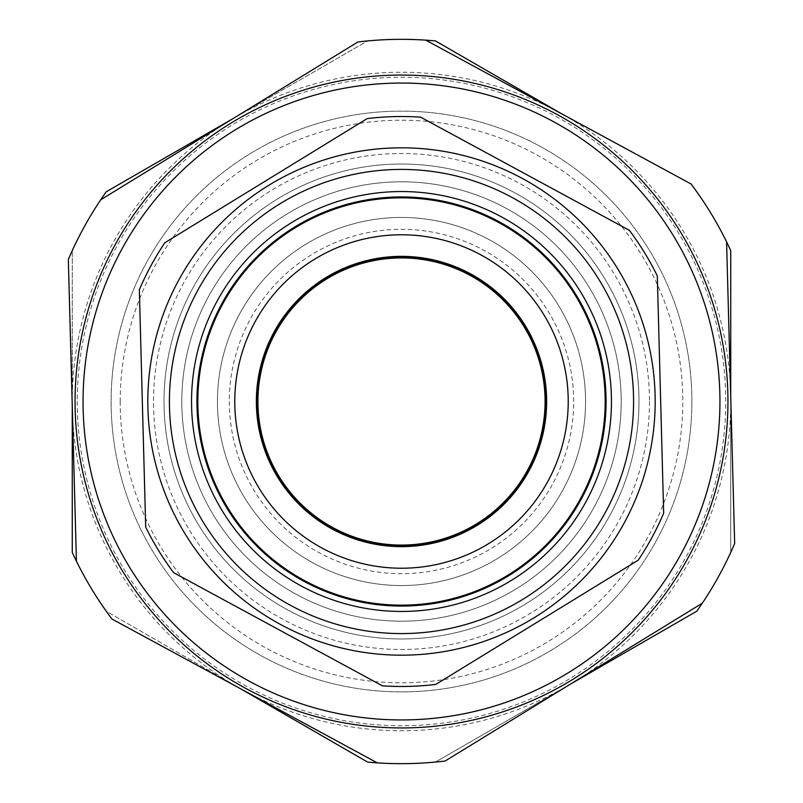 <?xml version="1.0" encoding="UTF-8"?>
<svg xmlns="http://www.w3.org/2000/svg" width="803" height="803" viewBox="0 0 803 803"><rect width="100%" height="100%" fill="white"/><g stroke="black" fill="none" stroke-linecap="round" stroke-linejoin="round"><path stroke-width="0.6" stroke-dasharray="4.01 3.01" d="M77.259 401.5A324.241 324.241 0 0 0 401.5 725.741A324.241 324.241 0 0 0 725.741 401.5A324.241 324.241 0 0 0 401.5 77.259A324.241 324.241 0 0 0 77.259 401.5M562.301 114.167L566.125 116.365A329.24 329.24 0 0 1 730.74 401.5L730.74 552.374A362.163 362.163 0 0 1 702.294 603.204L445.103 761.033A362.163 362.163 0 0 1 377.209 762.85L111.938 619.023A362.163 362.163 0 0 1 76.415 561.146L68.335 259.499A362.163 362.163 0 0 1 100.706 199.796L357.897 41.967A362.163 362.163 0 0 1 425.791 40.15L691.062 183.977A362.163 362.163 0 0 1 726.585 241.854L734.665 543.501A362.163 362.163 0 0 1 702.294 603.204M233.061 118.573L367.543 40.933A362.163 362.163 0 0 1 435.457 40.933L566.125 116.365A329.24 329.24 0 0 0 72.26 401.5L72.26 552.374A362.163 362.163 0 0 0 106.217 611.193L367.543 762.067A362.163 362.163 0 0 0 435.457 762.067L696.783 611.193A362.163 362.163 0 0 0 730.74 552.374L730.74 401.5A329.24 329.24 0 0 1 566.125 686.635L435.457 762.067A362.163 362.163 0 0 1 377.209 762.85M573.673 401.5A172.173 172.173 0 0 0 401.5 229.327A172.173 172.173 0 0 0 229.327 401.5A172.173 172.173 0 0 0 401.5 573.673A172.173 172.173 0 0 0 573.673 401.5M234.717 401.5A166.783 166.783 0 0 1 401.5 234.717A166.783 166.783 0 0 1 568.283 401.5A166.783 166.783 0 0 1 401.5 568.283A166.783 166.783 0 0 1 234.717 401.5A166.783 166.783 0 0 1 401.5 234.717A166.783 166.783 0 0 1 568.283 401.5A166.783 166.783 0 0 1 401.5 568.283A166.783 166.783 0 0 1 234.717 401.5M649.486 401.5A247.986 247.986 0 0 1 401.5 649.486A247.986 247.986 0 0 1 153.514 401.5A247.986 247.986 0 0 1 401.5 153.514A247.986 247.986 0 0 1 649.486 401.5M120.209 401.5A281.291 281.291 0 0 0 401.5 682.791A281.291 281.291 0 0 0 682.791 401.5A281.291 281.291 0 0 0 401.5 120.209A281.291 281.291 0 0 0 120.209 401.5M691.875 401.5A290.375 290.375 0 0 1 401.5 691.875A290.375 290.375 0 0 1 111.125 401.5A290.375 290.375 0 0 1 401.5 111.125A290.375 290.375 0 0 1 691.875 401.5A290.375 290.375 0 0 1 401.5 691.875A290.375 290.375 0 0 1 111.125 401.5A290.375 290.375 0 0 1 401.5 111.125A290.375 290.375 0 0 1 691.875 401.5M262.722 364.692A143.566 143.566 0 0 1 438.308 262.722A143.566 143.566 0 0 1 540.278 438.308A143.566 143.566 0 0 1 364.692 540.278A143.566 143.566 0 0 1 262.722 364.692M621.11 395.618A219.691 219.691 0 0 1 407.382 621.11A219.691 219.691 0 0 1 181.89 407.382A219.691 219.691 0 0 1 395.618 181.89A219.691 219.691 0 0 1 621.11 395.618A219.691 219.691 0 0 1 407.382 621.11A219.691 219.691 0 0 1 181.89 407.382A219.691 219.691 0 0 1 395.618 181.89A219.691 219.691 0 0 1 621.11 395.618M638.897 395.136A237.487 237.487 0 0 1 407.864 638.897A237.487 237.487 0 0 1 164.103 407.864A237.487 237.487 0 0 1 395.136 164.103A237.487 237.487 0 0 1 638.897 395.136A237.487 237.487 0 0 1 407.864 638.897A237.487 237.487 0 0 1 164.103 407.864A237.487 237.487 0 0 1 395.136 164.103A237.487 237.487 0 0 1 638.897 395.136A237.487 237.487 0 0 1 407.864 638.897A237.487 237.487 0 0 1 164.103 407.864A237.487 237.487 0 0 1 395.136 164.103A237.487 237.487 0 0 1 638.897 395.136M719.829 392.968A318.45 318.45 0 0 0 392.968 83.171A318.45 318.45 0 0 0 83.171 410.032A318.45 318.45 0 0 0 410.032 719.829A318.45 318.45 0 0 0 719.829 392.968A318.45 318.45 0 0 1 410.032 719.829A318.45 318.45 0 0 1 83.171 410.032M217.513 406.428A184.048 184.048 0 0 1 396.572 217.513A184.048 184.048 0 0 1 585.487 396.572A184.048 184.048 0 0 1 406.428 585.487A184.048 184.048 0 0 1 217.513 406.428A184.048 184.048 0 0 1 396.572 217.513A184.048 184.048 0 0 1 585.487 396.572A184.048 184.048 0 0 1 406.428 585.487A184.048 184.048 0 0 1 217.513 406.428M534.176 617.718A253.678 253.678 0 0 1 185.282 534.176A253.678 253.678 0 0 1 268.824 185.282A253.678 253.678 0 0 1 617.718 268.824A253.678 253.678 0 0 1 534.176 617.718A253.678 253.678 0 0 1 185.282 534.176A253.678 253.678 0 0 1 268.824 185.282A253.678 253.678 0 0 1 617.718 268.824A253.678 253.678 0 0 1 534.176 617.718M435.808 684.407L638.194 560.223A284.985 284.985 0 0 0 663.659 513.237L657.306 275.881A284.985 284.985 0 0 0 629.351 230.331L420.611 117.158A284.985 284.985 0 0 0 367.192 118.593L164.806 242.777A284.985 284.985 0 0 0 139.341 289.763L145.694 527.119A284.985 284.985 0 0 0 173.649 572.669L382.389 685.842A284.985 284.985 0 0 0 435.808 684.407M508.49 575.851A204.564 204.564 0 0 0 575.851 294.51A204.564 204.564 0 0 0 294.51 227.149A204.564 204.564 0 0 0 227.149 508.49A204.564 204.564 0 0 0 508.49 575.851M72.26 405.906L72.26 401.5A329.24 329.24 0 0 0 566.125 686.635L569.939 684.427M425.791 40.15A362.163 362.163 0 0 0 367.543 40.933L106.217 191.807A362.163 362.163 0 0 0 72.26 250.626L72.26 401.5L72.26 250.626A362.163 362.163 0 0 1 100.706 199.796M240.699 688.833L106.217 611.193A362.163 362.163 0 0 1 76.415 561.146M730.74 397.094L730.74 250.626A362.163 362.163 0 0 0 696.783 191.807A362.163 362.163 0 0 1 726.585 241.854"/><path stroke-width="1.2" d="M262.722 364.692A143.566 143.566 0 0 1 438.308 262.722A143.566 143.566 0 0 1 540.278 438.308A143.566 143.566 0 0 1 364.692 540.278A143.566 143.566 0 0 1 262.722 364.692M719.829 392.968A318.45 318.45 0 0 1 410.032 719.829A318.45 318.45 0 0 1 83.171 410.032A318.45 318.45 0 0 1 392.968 83.171A318.45 318.45 0 0 1 719.829 392.968M72.38 410.323L76.415 561.146A362.163 362.163 0 0 0 111.938 619.023L377.209 762.85A362.163 362.163 0 0 0 445.103 761.033L702.294 603.204A362.163 362.163 0 0 0 734.665 543.501L726.585 241.854A362.163 362.163 0 0 0 691.062 183.977L425.791 40.15A362.163 362.163 0 0 0 357.897 41.967L100.706 199.796A362.163 362.163 0 0 0 68.335 259.499L72.38 410.323M208.73 467.236A203.671 203.671 0 0 1 335.764 208.73A203.671 203.671 0 0 1 594.27 335.764A203.671 203.671 0 0 1 467.236 594.27A203.671 203.671 0 0 1 208.73 467.236M208.067 467.466A204.374 204.374 0 0 1 335.534 208.067A204.374 204.374 0 0 1 594.933 335.534A204.374 204.374 0 0 1 467.466 594.933A204.374 204.374 0 0 1 208.067 467.466M537.95 354.966A144.169 144.169 0 0 1 448.034 537.95A144.169 144.169 0 0 1 265.05 448.034A144.169 144.169 0 0 1 354.966 265.05A144.169 144.169 0 0 1 537.95 354.966M291.69 222.551A209.954 209.954 0 0 1 580.449 291.69A209.954 209.954 0 0 1 511.31 580.449A209.954 209.954 0 0 1 222.551 511.31A209.954 209.954 0 0 1 291.69 222.551M508.49 575.851A204.564 204.564 0 0 0 575.851 294.51A204.564 204.564 0 0 0 294.51 227.149A204.564 204.564 0 0 0 227.149 508.49A204.564 204.564 0 0 0 508.49 575.851M534.176 617.718A253.678 253.678 0 0 1 185.282 534.176A253.678 253.678 0 0 1 268.824 185.282A253.678 253.678 0 0 1 617.718 268.824A253.678 253.678 0 0 1 534.176 617.718A253.678 253.678 0 0 0 617.718 268.824A253.678 253.678 0 0 0 268.824 185.282M164.806 242.777L367.192 118.593A284.985 284.985 0 0 1 420.611 117.158L629.351 230.331A284.985 284.985 0 0 1 657.306 275.881L663.659 513.237A284.985 284.985 0 0 1 638.194 560.223L435.808 684.407A284.985 284.985 0 0 1 382.389 685.842L173.649 572.669A284.985 284.985 0 0 1 145.694 527.119L139.341 289.763A284.985 284.985 0 0 1 164.806 242.777M100.706 199.796A362.163 362.163 0 0 1 106.217 191.807L233.061 118.573M76.415 561.146A362.163 362.163 0 0 1 72.26 552.374L72.26 405.906M425.791 40.15A362.163 362.163 0 0 1 435.457 40.933L562.301 114.167M377.209 762.85A362.163 362.163 0 0 1 367.543 762.067L240.699 688.833M726.585 241.854A362.163 362.163 0 0 1 730.74 250.626L730.74 397.094M702.294 603.204A362.163 362.163 0 0 1 696.783 611.193L569.939 684.427M75.171 410.243A326.45 326.45 0 0 1 392.757 75.171A326.45 326.45 0 0 1 727.829 392.757A326.45 326.45 0 0 1 410.243 727.829A326.45 326.45 0 0 1 75.171 410.243M264.127 448.345A145.132 145.132 0 0 1 354.655 264.127A145.132 145.132 0 0 1 538.873 354.655A145.132 145.132 0 0 1 448.345 538.873A145.132 145.132 0 0 1 264.127 448.345M243.7 455.311A166.723 166.723 0 0 1 347.689 243.7A166.723 166.723 0 0 1 559.3 347.689A166.723 166.723 0 0 1 455.311 559.3A166.723 166.723 0 0 1 243.7 455.311M280.117 203.691A232.087 232.087 0 0 0 203.691 522.883A232.087 232.087 0 0 0 522.883 599.309A232.087 232.087 0 0 0 599.309 280.117A232.087 232.087 0 0 0 280.117 203.691"/></g></svg>
